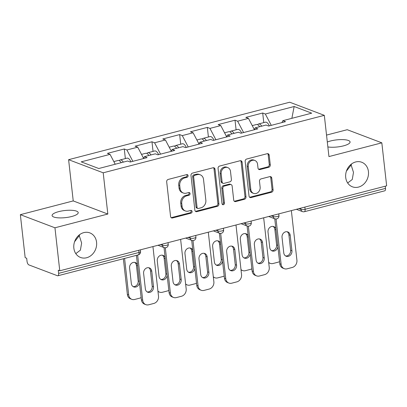 <?xml version="1.0" encoding="UTF-8"?>
<svg xmlns="http://www.w3.org/2000/svg" width="407" height="407" viewBox="0 0 407 407"><rect width="100%" height="100%" fill="white"/><g stroke="black" fill="none" stroke-linecap="round" stroke-linejoin="round"><path stroke-width="0.61" d="M75.804 253.632L80.408 250.142L81.624 243.035L79.268 235.673L74.552 241.789M96.566 242.231A13.141 11.177 -69.2 0 1 92.023 254.675A13.141 11.177 -69.2 0 1 80.55 257.468A13.141 11.177 -69.2 0 1 73.85 248.138A13.141 11.177 -69.2 0 1 78.398 235.694A13.141 11.177 -69.2 0 1 89.871 232.901A13.141 11.177 -69.2 0 1 96.566 242.231M347.67 182.977L352.269 179.487L353.49 172.38L351.129 165.018L346.418 171.133M368.432 171.576A13.141 11.177 -69.2 0 1 363.883 184.02A13.141 11.177 -69.2 0 1 352.416 186.813A13.141 11.177 -69.2 0 1 345.716 177.483A13.141 11.177 -69.2 0 1 350.264 165.038A13.141 11.177 -69.2 0 1 361.731 162.245A13.141 11.177 -69.2 0 1 368.432 171.576M188.085 175.646A1.409 1.201 110.8 0 0 186.711 174.613L168.208 179.426A2.015 1.714 110.8 0 0 166.682 181.807L170.574 216.499A2.015 1.714 110.8 0 0 171.601 217.933A2.015 1.714 110.8 0 0 172.532 217.974L191.036 213.166A1.409 1.201 110.8 0 0 190.735 210.465L188.339 211.091A6.451 5.484 110.8 0 1 185.363 210.953A6.451 5.484 110.8 0 1 182.071 206.369L181.751 203.48A6.451 5.484 110.8 0 1 186.63 195.864L189.026 195.238A1.409 1.201 110.8 0 0 188.726 192.542L186.33 193.162A6.451 5.484 110.8 0 1 183.348 193.025A6.451 5.484 110.8 0 1 180.062 188.446L179.741 185.551A6.451 5.484 110.8 0 1 184.62 177.935L187.017 177.315A1.409 1.201 110.8 0 0 188.085 175.646M183.348 193.025L182.341 192.643A6.451 5.484 110.8 0 1 179.055 188.059L178.729 185.17A6.451 5.484 110.8 0 1 183.613 177.554L186.009 176.933A1.409 1.201 110.8 0 0 186.808 174.593M171.133 217.643A2.015 1.714 110.8 0 0 171.52 217.592L190.028 212.785A1.409 1.201 110.8 0 0 190.827 210.444M185.363 210.953L184.351 210.567A6.451 5.484 110.8 0 1 181.064 205.988L180.739 203.098A6.451 5.484 110.8 0 1 185.623 195.477L188.019 194.856A1.409 1.201 110.8 0 0 188.817 192.521M327.314 142.028A13.141 3.566 173.6 0 1 330.565 140.975A13.141 3.566 173.6 0 1 350.076 141.957A13.141 3.566 173.6 0 1 343.477 145.869A13.141 3.566 173.6 0 1 327.864 146.932M71.612 216.524A13.141 3.566 173.6 0 1 52.096 215.542A13.141 3.566 173.6 0 1 58.7 211.63A13.141 3.566 173.6 0 1 78.215 212.612A13.141 3.566 173.6 0 1 71.612 216.524M268.757 167.277A2.015 1.714 110.8 0 0 270.279 164.896L269.19 155.164A2.015 1.714 110.8 0 0 268.162 153.734A2.015 1.714 110.8 0 0 267.231 153.688L246.678 159.03A2.015 1.714 110.8 0 0 245.151 161.411L249.043 196.108A2.015 1.714 110.8 0 0 250.071 197.537A2.015 1.714 110.8 0 0 251.002 197.583L271.555 192.241A2.015 1.714 110.8 0 0 273.082 189.86L271.764 178.103A2.015 1.714 110.8 0 0 270.736 176.669A2.015 1.714 110.8 0 0 269.805 176.628L261.009 178.912A2.015 1.714 110.8 0 0 259.483 181.293L260.134 187.123A5.393 4.589 110.8 0 1 258.272 192.231A5.393 4.589 110.8 0 1 253.566 193.376A5.393 4.589 110.8 0 1 250.819 189.545L248.255 166.702A5.393 4.589 110.8 0 1 250.122 161.599A5.393 4.589 110.8 0 1 254.828 160.455A5.393 4.589 110.8 0 1 257.575 164.28L258.002 168.091A2.015 1.714 110.8 0 0 259.03 169.521A2.015 1.714 110.8 0 0 259.961 169.566L268.757 167.277L267.745 166.895A2.015 1.714 110.8 0 0 269.271 164.514L268.182 154.782A2.015 1.714 110.8 0 0 267.623 153.637M107.83 214.041L73.235 200.921L20.35 214.667L54.95 227.788L107.83 214.041L103.205 172.807L324.318 115.339L328.942 156.578L381.827 142.837L386.65 185.841L59.773 270.792L58.262 270.217L58.613 273.362L139.001 252.467L138.756 250.264M54.95 227.788L59.773 270.792M215.018 169.241A2.015 1.714 110.8 0 0 213.99 167.811A2.015 1.714 110.8 0 0 213.059 167.765L192.506 173.107A2.015 1.714 110.8 0 0 190.98 175.488L194.872 210.185A2.015 1.714 110.8 0 0 195.899 211.615A2.015 1.714 110.8 0 0 196.83 211.66L217.384 206.318A2.015 1.714 110.8 0 0 218.91 203.938L215.018 169.241L214.011 168.859A2.015 1.714 110.8 0 0 213.451 167.715M219.592 166.071L240.145 160.729A2.015 1.714 110.8 0 1 241.076 160.77A2.015 1.714 110.8 0 1 242.104 162.205L245.996 196.896A2.015 1.714 110.8 0 1 244.47 199.277L235.673 201.567A2.015 1.714 110.8 0 1 234.742 201.521A2.015 1.714 110.8 0 1 233.715 200.091L232.138 186.019A2.015 1.714 110.8 0 0 231.11 184.59A2.015 1.714 110.8 0 0 230.179 184.544L224.343 186.06A2.015 1.714 110.8 0 0 222.817 188.441L224.46 203.088A1.409 1.201 110.8 0 1 222.024 203.724L218.066 168.452A2.015 1.714 110.8 0 1 219.592 166.071M103.205 172.807L68.605 159.681L289.718 102.218L324.318 115.339M263.777 122.614L262.703 113.014L245.843 117.394L248.463 118.386L254.329 129.584M262.703 113.014L265.323 114.006L294.159 106.512L311.711 113.166L282.875 120.66L285.5 121.657L268.64 126.038L266.015 125.046L255.194 127.859L257.814 128.851L240.959 133.231L238.334 132.239L227.508 135.053L230.133 136.045L213.273 140.43L210.653 139.433L199.827 142.247L202.447 143.244L185.592 147.624L182.967 146.627L172.141 149.44L174.766 150.437L157.906 154.818L155.286 153.821L144.46 156.634L147.08 157.631L130.225 162.011L127.6 161.019L98.764 168.513L81.212 161.854L110.048 154.36L115.222 164.235M125.361 158.588L124.283 148.987L107.428 153.368L110.048 154.36M124.283 148.987L126.908 149.98L137.734 147.166L143.6 158.364M153.047 151.389L151.969 141.789L135.109 146.174L137.734 147.166M151.969 141.789L154.589 142.786L165.415 139.972L171.281 151.17M180.728 144.195L179.65 134.595L162.795 138.975L165.415 139.972M179.65 134.595L182.275 135.592L193.101 132.779L198.962 143.976M208.409 137.001L207.336 127.401L190.476 131.782L193.101 132.779M207.336 127.401L209.956 128.393L220.782 125.58L226.648 136.783M236.096 129.808L235.017 120.207L218.162 124.588L220.782 125.58M235.017 120.207L237.642 121.2L248.463 118.386M254.233 129.782L255.194 127.859M237.642 121.2L243.584 132.55M226.551 136.976L227.508 135.053M209.956 128.393L215.903 139.743M198.865 144.175L199.827 142.247M182.275 135.592L188.217 146.937M171.184 151.368L172.141 149.44M154.589 142.786L160.536 154.136M143.498 158.562L144.46 156.634M126.908 149.98L132.85 161.33M20.35 214.667L25.173 257.672L26.689 258.247L27.04 261.386A3.078 1.384 -104.6 0 0 28.882 264.906L57.428 275.732A3.078 1.384 -104.6 0 0 57.875 275.768A3.078 1.384 -104.6 0 0 58.613 273.362M381.827 142.837L347.227 129.711L326.536 135.088M385.241 186.208L385.49 188.405A3.078 1.384 75.4 0 1 384.752 190.812L304.365 211.706A3.078 1.384 75.4 0 0 305.102 209.3L385.49 188.405M73.235 200.921L68.605 159.681M281.914 122.588L282.875 120.66M265.323 114.006L271.271 125.356M294.159 106.512L291.865 118.325M78.989 235.16L79.268 235.673L79.762 234.554M350.854 164.504L351.129 165.018L351.628 163.899M195.431 211.33A2.015 1.714 110.8 0 0 195.818 211.279L216.376 205.937A2.015 1.714 110.8 0 0 217.898 203.556L214.011 168.859M194.724 175.31A1.409 1.201 110.8 0 0 193.656 176.979L197.069 207.433A1.409 1.201 110.8 0 0 198.443 208.465L200.966 207.809A6.451 5.484 110.8 0 0 205.85 200.188L203.515 179.375A6.451 5.484 110.8 0 0 200.229 174.791A6.451 5.484 110.8 0 0 197.247 174.654L194.724 175.31L193.717 174.929A1.409 1.201 110.8 0 0 192.648 176.592L193.656 176.979M197.792 208.435L196.785 208.048A1.409 1.201 110.8 0 1 196.062 207.046L192.648 176.592M200.229 174.791L199.221 174.41A6.451 5.484 110.8 0 0 196.24 174.272L197.247 174.654M193.717 174.929L196.24 174.272M234.274 201.236A2.015 1.714 110.8 0 0 234.666 201.18L243.462 198.896A2.015 1.714 110.8 0 0 244.983 196.515L241.097 161.823A2.015 1.714 110.8 0 0 240.537 160.679M231.11 184.59L230.103 184.203A2.015 1.714 110.8 0 0 229.172 184.162L223.336 185.678A2.015 1.714 110.8 0 0 221.81 188.059L223.453 202.706L224.46 203.088M222.288 204.395A1.409 1.201 110.8 0 0 223.453 202.706M230.499 171.418A5.393 4.589 110.8 0 0 227.752 167.587A5.393 4.589 110.8 0 0 223.046 168.737A5.393 4.589 110.8 0 0 221.179 173.84L222.085 181.888A2.015 1.714 110.8 0 0 223.107 183.318A2.015 1.714 110.8 0 0 224.038 183.364L229.874 181.848A2.015 1.714 110.8 0 0 231.4 179.467L230.499 171.418M227.752 167.587L226.74 167.206A5.393 4.589 110.8 0 0 222.034 168.35A5.393 4.589 110.8 0 0 220.172 173.458L221.179 173.84M223.107 183.318L222.1 182.936A2.015 1.714 110.8 0 1 221.072 181.507L220.172 173.458M258.562 169.236A2.015 1.714 110.8 0 0 258.949 169.18L267.745 166.895M254.828 160.455L253.815 160.068A5.393 4.589 110.8 0 0 249.109 161.218A5.393 4.589 110.8 0 0 247.247 166.321L248.255 166.702M253.566 193.376L252.554 192.994A5.393 4.589 110.8 0 1 249.806 189.163L247.247 166.321M249.603 197.253A2.015 1.714 110.8 0 0 249.995 197.197L270.548 191.855A2.015 1.714 110.8 0 0 272.074 189.479L270.752 177.717A2.015 1.714 110.8 0 0 270.192 176.572M113.833 161.584L118.025 160.49A6.777 3.047 75.4 0 1 121.184 162.688M137.464 264.733A4.721 4.019 110.8 0 0 135.348 262.566A4.721 4.019 110.8 0 0 131.227 263.573A4.721 4.019 110.8 0 0 129.594 268.045L131.334 283.557A4.721 4.019 110.8 0 0 133.74 286.91A4.721 4.019 110.8 0 0 139.479 282.702M124.588 258.43L128.683 294.958A6.161 5.24 110.8 0 0 131.822 299.333A6.161 5.24 110.8 0 0 134.671 299.466L139.815 298.127A6.161 5.24 110.8 0 0 141.148 297.578M119.205 160.658A6.777 3.047 75.4 0 1 120.151 159.941A6.777 3.047 75.4 0 1 123.311 162.134M120.151 159.941L126.984 158.165A6.777 3.047 75.4 0 1 130.912 161.833M121.5 162.602A4.106 1.847 -104.6 0 0 121.062 162.495M123.367 258.745L127.376 294.459L128.683 294.958M133.109 286.594A4.721 4.019 110.8 0 0 138.187 280.937L136.447 265.425A4.721 4.019 110.8 0 0 134.666 262.388M131.822 299.333L130.515 298.835A6.161 5.24 -69.2 0 1 127.376 294.459M148.687 267.704A4.721 4.019 -69.2 0 1 150.468 270.741L152.208 286.258A4.721 4.019 -69.2 0 1 147.131 291.911M142.704 300.274A6.161 5.24 110.8 0 0 145.848 304.65L144.536 304.151A6.161 5.24 -69.2 0 1 141.397 299.776L142.704 300.274L137.632 255.036M136.411 255.357L141.397 299.776M152.935 246.581L158.501 296.169A6.161 5.24 110.8 0 1 153.836 303.444L148.692 304.782A6.161 5.24 110.8 0 1 145.848 304.65M145.355 288.873L143.615 273.362A4.721 4.019 -69.2 0 1 145.248 268.89A4.721 4.019 -69.2 0 1 149.369 267.887A4.721 4.019 -69.2 0 1 151.775 271.24L153.515 286.752A4.721 4.019 -69.2 0 1 151.882 291.224A4.721 4.019 -69.2 0 1 147.761 292.231A4.721 4.019 -69.2 0 1 145.355 288.873M141.514 154.385L145.706 153.297A6.777 3.047 75.4 0 1 148.865 155.489M165.15 257.539A4.721 4.019 110.8 0 0 163.034 255.372A4.721 4.019 110.8 0 0 158.908 256.379A4.721 4.019 110.8 0 0 157.275 260.851L159.015 276.363A4.721 4.019 110.8 0 0 161.421 279.716A4.721 4.019 110.8 0 0 167.165 275.508M157.936 291.127A6.161 5.24 110.8 0 0 159.508 292.14A6.161 5.24 110.8 0 0 162.352 292.272L167.501 290.934A6.161 5.24 110.8 0 0 168.834 290.384M146.886 153.464A6.777 3.047 75.4 0 1 147.838 152.742A6.777 3.047 75.4 0 1 150.997 154.94M147.838 152.742L154.67 150.966A6.777 3.047 75.4 0 1 158.598 154.64M149.181 155.408A4.106 1.847 -104.6 0 0 148.743 155.301M160.796 279.4A4.721 4.019 110.8 0 0 165.868 273.743L164.128 258.231A4.721 4.019 110.8 0 0 162.352 255.194M159.508 292.14L158.196 291.641A6.161 5.24 -69.2 0 1 157.982 291.554M169.2 147.192L173.392 146.103A6.777 3.047 75.4 0 1 176.552 148.296M192.832 250.346A4.721 4.019 110.8 0 0 190.715 248.178A4.721 4.019 110.8 0 0 186.594 249.181A4.721 4.019 110.8 0 0 184.961 253.653L186.701 269.169A4.721 4.019 110.8 0 0 189.107 272.522A4.721 4.019 110.8 0 0 194.846 268.315M185.617 283.933A6.161 5.24 110.8 0 0 187.189 284.941A6.161 5.24 110.8 0 0 190.038 285.073L195.182 283.735A6.161 5.24 110.8 0 0 196.515 283.191M174.567 146.271A6.777 3.047 75.4 0 1 175.519 145.548A6.777 3.047 75.4 0 1 178.678 147.741M175.519 145.548L182.351 143.773A6.777 3.047 75.4 0 1 186.279 147.446M176.867 148.214A4.106 1.847 -104.6 0 0 176.429 148.107M188.477 272.207A4.721 4.019 110.8 0 0 193.554 266.549L191.809 251.038A4.721 4.019 110.8 0 0 190.033 247.995M187.189 284.941L185.882 284.447A6.161 5.24 -69.2 0 1 185.663 284.356M196.881 139.998L201.073 138.909A6.777 3.047 75.4 0 1 204.233 141.102M220.513 243.152A4.721 4.019 110.8 0 0 218.401 240.985A4.721 4.019 110.8 0 0 214.275 241.987A4.721 4.019 110.8 0 0 212.642 246.459L214.382 261.976A4.721 4.019 110.8 0 0 216.789 265.328A4.721 4.019 110.8 0 0 222.532 261.121M213.304 276.735A6.161 5.24 110.8 0 0 214.876 277.747A6.161 5.24 110.8 0 0 217.72 277.879L222.868 276.541A6.161 5.24 110.8 0 0 224.201 275.997M202.254 139.072A6.777 3.047 75.4 0 1 203.205 138.355A6.777 3.047 75.4 0 1 206.364 140.547M203.205 138.355L210.037 136.579A6.777 3.047 75.4 0 1 213.96 140.247M204.548 141.02A4.106 1.847 -104.6 0 0 204.111 140.914M216.158 265.013A4.721 4.019 110.8 0 0 221.235 259.356L219.495 243.839A4.721 4.019 110.8 0 0 217.72 240.802M214.876 277.747L213.563 277.248A6.161 5.24 -69.2 0 1 213.349 277.162M224.562 132.804L228.754 131.715A6.777 3.047 75.4 0 1 231.914 133.908M248.199 235.958A4.721 4.019 110.8 0 0 246.082 233.791A4.721 4.019 110.8 0 0 241.962 234.793A4.721 4.019 110.8 0 0 240.328 239.265L242.068 254.777A4.721 4.019 110.8 0 0 244.475 258.135A4.721 4.019 110.8 0 0 250.213 253.922M240.985 269.541A6.161 5.24 110.8 0 0 242.557 270.553A6.161 5.24 110.8 0 0 245.401 270.686L250.549 269.348A6.161 5.24 110.8 0 0 251.882 268.803M229.935 131.878A6.777 3.047 75.4 0 1 230.886 131.161A6.777 3.047 75.4 0 1 234.045 133.354M230.886 131.161L237.719 129.385A6.777 3.047 75.4 0 1 241.646 133.053M232.234 133.827A4.106 1.847 -104.6 0 0 231.797 133.715M243.844 257.814A4.721 4.019 110.8 0 0 248.916 252.162L247.176 236.645A4.721 4.019 110.8 0 0 245.401 233.608M242.557 270.553L241.249 270.055A6.161 5.24 -69.2 0 1 241.03 269.968M252.248 125.61L256.441 124.522A6.777 3.047 75.4 0 1 259.6 126.714M275.88 228.759A4.721 4.019 110.8 0 0 273.763 226.592A4.721 4.019 110.8 0 0 269.643 227.599A4.721 4.019 110.8 0 0 268.01 232.071L269.749 247.583A4.721 4.019 110.8 0 0 272.156 250.936A4.721 4.019 110.8 0 0 277.895 246.728M268.666 262.347A6.161 5.24 110.8 0 0 270.243 263.36A6.161 5.24 110.8 0 0 273.087 263.492L278.23 262.154A6.161 5.24 110.8 0 0 279.563 261.609M257.621 124.684A6.777 3.047 75.4 0 1 258.567 123.967A6.777 3.047 75.4 0 1 261.726 126.16M258.567 123.967L265.4 122.192A6.777 3.047 75.4 0 1 269.327 125.86M259.915 126.628A4.106 1.847 -104.6 0 0 259.478 126.521M271.525 250.62A4.721 4.019 110.8 0 0 276.602 244.963L274.862 229.451A4.721 4.019 110.8 0 0 273.087 226.414M270.243 263.36L268.93 262.861A6.161 5.24 -69.2 0 1 268.717 262.774M176.373 260.511A4.721 4.019 -69.2 0 1 178.149 263.548L179.889 279.06A4.721 4.019 -69.2 0 1 174.817 284.717M170.391 293.081A6.161 5.24 110.8 0 0 173.53 297.456L172.217 296.957A6.161 5.24 -69.2 0 1 169.078 292.582L170.391 293.081L165.308 247.777M164.026 247.558L169.078 292.582M180.622 239.382L186.182 288.975A6.161 5.24 110.8 0 1 181.522 296.25L176.373 297.588A6.161 5.24 110.8 0 1 173.53 297.456M173.036 281.68L171.296 266.168A4.721 4.019 -69.2 0 1 172.929 261.696A4.721 4.019 -69.2 0 1 177.055 260.689A4.721 4.019 -69.2 0 1 179.462 264.046L181.201 279.558A4.721 4.019 -69.2 0 1 179.568 284.03A4.721 4.019 -69.2 0 1 175.442 285.032A4.721 4.019 -69.2 0 1 173.036 281.68M204.055 253.317A4.721 4.019 -69.2 0 1 205.835 256.354L207.575 271.866A4.721 4.019 -69.2 0 1 202.498 277.523M198.072 285.887A6.161 5.24 110.8 0 0 201.211 290.262L199.903 289.764A6.161 5.24 -69.2 0 1 196.764 285.388L198.072 285.887L192.989 240.583M191.712 240.364L196.764 285.388M208.303 232.188L213.868 281.781A6.161 5.24 110.8 0 1 209.203 289.056L204.06 290.394A6.161 5.24 110.8 0 1 201.211 290.262M200.722 274.486L198.982 258.974A4.721 4.019 -69.2 0 1 200.615 254.502A4.721 4.019 -69.2 0 1 204.736 253.495A4.721 4.019 -69.2 0 1 207.143 256.853L208.883 272.364A4.721 4.019 -69.2 0 1 207.249 276.836A4.721 4.019 -69.2 0 1 203.129 277.839A4.721 4.019 -69.2 0 1 200.722 274.486M231.741 246.123A4.721 4.019 -69.2 0 1 233.516 249.16L235.256 264.672A4.721 4.019 -69.2 0 1 230.184 270.329M225.758 278.688A6.161 5.24 110.8 0 0 228.897 283.063L227.584 282.57A6.161 5.24 -69.2 0 1 224.445 278.195L225.758 278.688L220.675 233.384M219.393 233.17L224.445 278.195M235.989 224.995L241.549 274.588A6.161 5.24 110.8 0 1 236.889 281.858L231.741 283.196A6.161 5.24 110.8 0 1 228.897 283.063M228.403 267.292L226.663 251.775A4.721 4.019 -69.2 0 1 228.296 247.303A4.721 4.019 -69.2 0 1 232.422 246.301A4.721 4.019 -69.2 0 1 234.829 249.654L236.569 265.171A4.721 4.019 -69.2 0 1 234.936 269.643A4.721 4.019 -69.2 0 1 230.81 270.645A4.721 4.019 -69.2 0 1 228.403 267.292M259.422 238.924A4.721 4.019 -69.2 0 1 261.197 241.962L262.937 257.478A4.721 4.019 -69.2 0 1 257.865 263.136M253.439 271.494A6.161 5.24 110.8 0 0 256.578 275.87L255.27 275.371A6.161 5.24 -69.2 0 1 252.126 270.996L253.439 271.494L248.356 226.19M247.08 225.977L252.126 270.996M263.67 217.801L269.236 267.389A6.161 5.24 110.8 0 1 264.57 274.664L259.427 276.002A6.161 5.24 110.8 0 1 256.578 275.87M256.089 260.098L254.35 244.582A4.721 4.019 -69.2 0 1 255.983 240.11A4.721 4.019 -69.2 0 1 260.104 239.107A4.721 4.019 -69.2 0 1 262.51 242.46L264.25 257.977A4.721 4.019 -69.2 0 1 262.617 262.449A4.721 4.019 -69.2 0 1 258.496 263.451A4.721 4.019 -69.2 0 1 256.089 260.098M287.108 231.731A4.721 4.019 -69.2 0 1 288.884 234.768L290.623 250.285A4.721 4.019 -69.2 0 1 285.546 255.942M281.125 264.301A6.161 5.24 110.8 0 0 284.264 268.676L282.951 268.177A6.161 5.24 -69.2 0 1 279.812 263.802L281.125 264.301L276.043 218.997M274.761 218.783L279.812 263.802M291.356 210.607L296.917 260.195A6.161 5.24 110.8 0 1 292.257 267.47L287.108 268.808A6.161 5.24 110.8 0 1 284.264 268.676M283.771 252.9L282.031 237.388A4.721 4.019 -69.2 0 1 283.664 232.916A4.721 4.019 -69.2 0 1 287.785 231.914A4.721 4.019 -69.2 0 1 290.196 235.266L291.936 250.778A4.721 4.019 -69.2 0 1 290.303 255.25A4.721 4.019 -69.2 0 1 286.177 256.257A4.721 4.019 -69.2 0 1 283.771 252.9M138.263 254.874A3.078 1.384 -104.6 0 0 139.001 252.467A3.078 0.834 -6.4 0 0 140.547 251.551A3.078 3.078 0 0 1 138.263 254.874L57.875 275.768M304.853 207.097L305.102 209.3A3.078 0.834 173.6 0 1 300.926 209.417L300.783 208.155M160.475 244.622L162.51 245.39L162.368 244.129M166.687 245.273A3.078 0.834 173.6 0 1 162.51 245.39A3.078 2.62 -69.2 0 0 164.077 247.578A3.078 3.078 0 0 0 168.233 244.358A3.078 0.834 -6.4 0 1 166.687 245.273M188.161 237.423L190.191 238.197L190.049 236.935M215.842 230.23L217.877 231.003L217.735 229.741M243.528 223.036L245.558 223.809L245.416 222.543M271.21 215.842L273.245 216.61L273.102 215.349M298.891 208.649L300.926 209.417A3.078 2.62 -69.2 0 0 302.498 211.604A3.078 3.078 0 0 0 304.365 211.706M194.368 238.08A3.078 0.834 173.6 0 1 190.191 238.197A3.078 2.62 -69.2 0 0 191.763 240.384A3.078 3.078 0 0 0 195.915 237.159A3.078 0.834 -6.4 0 1 194.368 238.08M222.049 230.886A3.078 0.834 173.6 0 1 217.877 231.003A3.078 2.62 -69.2 0 0 219.444 233.191A3.078 3.078 0 0 0 223.601 229.965A3.078 0.834 -6.4 0 1 222.049 230.886M249.735 223.687A3.078 0.834 173.6 0 1 245.558 223.809A3.078 2.62 -69.2 0 0 247.13 225.997A3.078 3.078 0 0 0 251.282 222.771A3.078 0.834 -6.4 0 1 249.735 223.687M277.416 216.493A3.078 0.834 173.6 0 1 273.245 216.61A3.078 2.62 -69.2 0 0 274.811 218.798A3.078 3.078 0 0 0 278.963 215.578A3.078 0.834 -6.4 0 1 277.416 216.493M183.613 177.554L184.62 177.935M178.729 185.17L179.741 185.551M179.055 188.059L180.062 188.446M188.019 194.856L189.026 195.238M185.623 195.477L186.63 195.864M180.739 203.098L181.751 203.48M181.064 205.988L182.071 206.369M190.028 212.785L191.036 213.166M171.52 217.592L172.532 217.974M186.009 176.933L187.017 177.315M217.898 203.556L218.91 203.938M216.376 205.937L217.384 206.318M195.818 211.279L196.83 211.66M196.062 207.046L197.069 207.433M241.097 161.823L242.104 162.205M244.983 196.515L245.996 196.896M243.462 198.896L244.47 199.277M234.666 201.18L235.673 201.567M229.172 184.162L230.179 184.544M223.336 185.678L224.343 186.06M221.81 188.059L222.817 188.441M221.072 181.507L222.085 181.888M258.949 169.18L259.961 169.566M249.806 189.163L250.819 189.545M270.752 177.717L271.764 178.103M272.074 189.479L273.082 189.86M270.548 191.855L271.555 192.241M249.995 197.197L251.002 197.583M268.182 154.782L269.19 155.164M269.271 164.514L270.279 164.896M136.447 265.425L137.591 265.857M138.187 280.937L139.331 281.374M151.775 271.24L150.468 270.741M153.515 286.752L152.208 286.258M164.128 258.231L165.273 258.664M165.868 273.743L167.012 274.181M191.809 251.038L192.959 251.47M193.554 266.549L194.699 266.982M219.495 243.839L220.64 244.276M221.235 259.356L222.38 259.788M247.176 236.645L248.326 237.083M248.916 252.162L250.066 252.594M274.862 229.451L276.007 229.889M276.602 244.963L277.747 245.401M179.462 264.046L178.149 263.548M181.201 279.558L179.889 279.06M207.143 256.853L205.835 256.354M208.883 272.364L207.575 271.866M234.829 249.654L233.516 249.16M236.569 265.171L235.256 264.672M262.51 242.46L261.197 241.962M264.25 257.977L262.937 257.478M290.196 235.266L288.884 234.768M291.936 250.778L290.623 250.285M140.359 249.847L140.547 251.551M164.077 247.578L157.987 245.268M168.04 242.653L168.233 244.358M191.763 240.384L185.668 238.075M195.726 235.46L195.915 237.159M219.444 233.191L213.349 230.876M223.407 228.266L223.601 229.965M247.13 225.997L241.036 223.682M251.088 221.072L251.282 222.771M274.811 218.798L268.717 216.488M278.775 213.873L278.963 215.578M302.498 211.604L296.403 209.295"/></g></svg>
